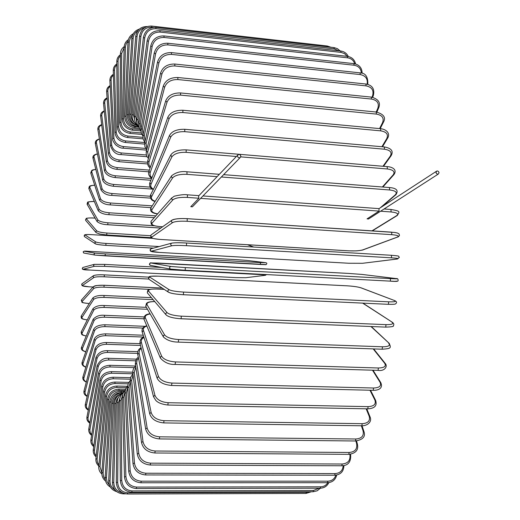 <?xml version="1.0" encoding="UTF-8"?>
<svg xmlns="http://www.w3.org/2000/svg" width="520" height="520" viewBox="0 0 520 520"><rect width="100%" height="100%" fill="white"/><g stroke="black" fill="none" stroke-linecap="round" stroke-linejoin="round"><path stroke-width="0.78" d="M198.919 198.244L187.356 197.418L187.453 194.825L198.913 195.65L198.569 196.56L198.919 198.244L190.775 206.687L192.426 206.804L201.318 197.665M237.452 155.994C237.842 157.579 238.764 158.1 240.208 157.553L240.838 156.273C240.448 154.687 239.525 154.167 238.082 154.72L237.452 155.994M368.557 218.972L367.062 218.868L379.087 211.1L200.609 198.361M368.57 218.972L380.926 211.01M436 172.439L436.456 173.556L437.691 174.181L438.328 174.05L439.056 172.692L438.425 171.405L437.359 170.957L436.722 171.093L436 172.439M378.976 208.669L379.087 211.1M104.13 285.272L162.227 288.074M93.749 286.631C95.231 285.578 98.67 285.123 104.059 285.266L104.033 287.183C98.644 287.04 95.206 287.489 93.724 288.542L82.115 301.548C81.764 302.53 84.026 303.173 88.901 303.478L89.31 303.498M89.297 303.517L88.901 303.478M92.898 287.086L81.549 299.917L82.115 301.548M162.188 288.048L104.098 285.246C93.314 285.402 95.056 285.981 93.126 286.825L93.724 288.542M149.942 289.374L104.033 287.183M89.278 286.819L92.956 286.995L89.278 286.819C84.416 286.526 82.154 286.072 82.492 285.461L93.958 277.459C95.427 276.829 98.852 276.608 104.234 276.809L148.701 279.045L149.188 276.653L150.833 276.231L158.197 276.159C151.859 275.912 149.058 276.231 149.792 277.108L169.214 289.757C171.555 290.862 176.345 291.636 183.586 292.078L388.642 301.821L388.459 304.33L183.463 294.717M104.338 274.872L148.597 277.121L104.312 274.865L104.234 276.809M94.016 275.535C95.485 274.892 98.91 274.671 104.286 274.872L104.312 274.865C98.989 274.619 95.401 274.872 93.548 275.626L93.041 276.692L93.958 277.459M93.301 275.802L81.959 283.81L81.679 284.895L82.492 285.461M82.784 267.507C82.576 268.489 79.872 269.978 89.895 270.056L235.839 277.615L245.778 277.719L265.245 275.314C266.37 275.087 264.589 274.839 259.883 274.56L104.605 266.344L94.361 266.292L83.109 269.269L89.901 270.056L235.865 277.615L245.778 277.719M246.051 277.68L265.245 275.314M94.452 264.349L104.702 264.394L161.551 267.43M260.111 274.228L259.883 274.56M161.538 267.43L104.702 264.394L104.605 266.344M104.702 264.394L94.211 264.368L93.444 265.389L94.361 266.292M94.088 264.401L82.784 267.507L82.27 268.606L83.109 269.269M236.737 259.662L90.89 251.433L84.071 251.212L95.056 253.143L105.255 253.897L260.468 262.587L265.856 262.717L246.63 260.37L236.75 259.662L246.733 260.383M246.63 260.37L265.974 262.73M265.74 264.57L94.939 255.08M265.856 262.717L265.876 262.717C267.105 263.036 267.144 263.692 265.986 264.68L260.351 264.459L260.468 262.587M105.255 253.897L105.138 255.84L260.358 264.459M95.056 253.143C93.802 253.695 93.743 254.339 94.9 255.08L105.144 255.84M84.071 251.212L83.141 251.856L83.72 253L94.744 255.047M253.585 247.033L247.442 244.719M152.64 238.349L92.027 234.676C87.184 234.429 84.897 234.546 85.176 235.027L95.836 241.969C97.24 242.573 100.627 243.055 105.989 243.425L105.859 245.369C100.477 244.998 97.091 244.511 95.687 243.893M153.459 248.131L105.878 245.369M152.626 238.342L92.014 234.676M105.989 243.425L159.244 246.545M95.836 241.969L94.822 242.717L95.381 243.828C96.051 244.342 99.541 244.855 105.859 245.369L153.446 248.138M85.176 235.027L84.279 235.56L84.448 236.587L95.076 243.62M151.197 237.66L106.769 234.969M85.559 220.181L86.216 218.484C85.573 218.075 92.43 217.769 93.412 218.017L95.082 218.127L93.379 218.03M93.431 218.03C88.562 217.796 86.255 218.101 86.509 218.946L96.772 230.88C98.144 231.9 101.517 232.622 106.886 233.044L150.52 235.716M106.886 233.044L106.704 234.962M96.772 230.88L95.784 231.517L96.103 232.615L99.723 234.039L106.737 234.982L151.222 237.679M86.509 218.946L85.644 219.394L85.644 220.35L95.817 232.284M160.803 228.053L107.816 224.698M87.067 204.159L87.581 202.456C86.99 201.948 89.239 201.624 94.315 201.487C89.882 201.403 87.789 201.91 88.062 203.047L97.87 219.947C99.203 221.377 102.557 222.326 107.933 222.807L154.394 225.771M107.933 222.807L107.724 224.692M97.87 219.947L97.045 221.54C99.463 223.483 103.038 224.549 107.77 224.731L160.765 228.078M88.062 203.047L87.276 204.555L96.837 221.175M94.724 185.269C91.163 185.412 89.531 186.121 89.83 187.382L99.119 209.222C100.419 211.055 103.753 212.238 109.135 212.771L155.857 215.865M109.135 212.771L108.901 214.617M99.119 209.222L98.195 210.678C100.308 213.07 103.896 214.403 108.953 214.675L154.278 217.653M89.83 187.382L88.946 188.78L98.046 210.333M95.83 169.436C92.866 169.793 91.526 170.664 91.806 172.036L100.523 198.757C101.77 200.993 105.085 202.404 110.481 202.995L152.237 205.862M110.481 202.995L110.221 204.789M100.523 198.757L99.522 200.103C101.874 203.138 105.463 204.731 110.285 204.874L151.079 207.656M91.806 172.036L90.864 173.322L99.424 199.791M97.435 154.056C94.88 154.596 93.737 155.603 93.997 157.079L102.063 188.624C103.259 191.256 106.561 192.888 111.969 193.531L150.137 196.242M111.969 193.531L111.755 195.383L150.442 198.114M102.063 188.624L101.017 189.865C103.519 193.518 107.101 195.358 111.755 195.383M93.997 157.079L92.995 158.269L100.945 189.586M99.417 139.191C97.169 139.88 96.155 141.011 96.382 142.578L103.747 178.88C104.884 181.889 108.166 183.742 113.588 184.444L150.326 187.135M113.588 184.444L113.367 186.264L152.568 189.118M103.747 178.88L102.655 180.018C103.753 183.319 107.322 185.4 113.367 186.264M96.382 142.578L95.342 143.683L102.603 179.77M101.719 124.898L99.502 126.445L98.93 128.291L105.553 169.585C106.633 172.965 109.889 175.032 115.336 175.78L151.613 178.516M115.336 175.78L115.096 177.567L150.898 180.252M105.553 169.585L104.429 170.625C105.619 174.441 109.174 176.755 115.096 177.567M98.969 128.622L97.89 129.642L104.397 170.411M104.292 111.254L102.453 112.677L101.706 114.94L107.484 160.791C108.498 164.535 111.735 166.81 117.202 167.603L149.351 170.099M117.202 167.603L116.955 169.351L148.772 171.802M107.484 160.791L106.334 161.746C107.724 166.179 111.26 168.714 116.955 169.351M101.738 115.291L100.633 116.227L106.314 161.558M107.114 98.332L105.19 100.21L104.663 102.291L109.531 152.575C110.468 156.663 113.685 159.133 119.177 159.978L147.478 162.227M119.177 159.978L118.917 161.674L147.609 163.943M109.531 152.575L108.355 153.439C109.298 157.917 112.814 160.66 118.917 161.674M104.683 102.661L103.552 103.519L108.335 153.27M110.162 86.229L108.316 88.244L107.783 90.441L111.677 144.989C112.534 149.409 115.733 152.061 121.251 152.952L146.399 154.993M121.251 152.952L120.978 154.596L147.154 156.715M111.677 144.989L110.474 145.756C112.762 151.814 116.266 154.758 120.978 154.596M107.796 90.831L106.639 91.611L110.468 145.613M113.406 75.023L111.605 77.181L111.066 79.482L113.913 138.099C114.692 142.825 117.865 145.652 123.416 146.588L145.659 148.428M123.416 146.588L123.13 148.18L146.633 150.118M113.913 138.099L112.691 138.775C112.32 139.782 113.269 141.765 115.544 144.716C118.645 147.173 121.173 148.33 123.13 148.18M111.072 79.891L109.889 80.587L112.691 138.645M116.831 64.805L115.05 67.093L114.484 69.511L116.227 131.97C116.928 136.975 120.068 139.971 125.652 140.94L144.768 142.552M125.652 140.94L125.359 142.474L144.573 144.085M116.227 131.97L114.992 132.542C115.733 138.053 119.191 141.362 125.359 142.474M114.484 69.934L113.282 70.544L114.992 132.431M120.419 55.686L118.638 58.097L118.04 60.619L118.612 126.646C119.223 131.917 122.337 135.057 127.959 136.065L142.844 137.339M127.959 136.065L127.66 137.534L143.059 138.847M118.612 126.646L117.358 127.121C118.014 132.931 121.453 136.403 127.66 137.534M118.034 61.061L116.805 61.581L117.358 127.03M124.156 47.755L121.687 53.378L121.043 122.206C121.563 127.706 124.651 130.975 130.305 132.015L141.284 132.964M130.305 132.015L130.006 133.412L141.843 134.433M121.043 122.206L119.776 122.57C120.354 128.648 123.76 132.262 130.006 133.412M121.687 53.378L120.439 53.8L119.776 122.499M128.083 41.067L126.373 43.309L125.463 46.501L123.52 118.697C123.942 124.397 126.997 127.777 132.698 128.843L139.906 129.474M132.698 128.843L132.386 130.169L140.764 130.897M123.52 118.697L122.239 118.95C122.72 125.262 126.1 128.999 132.386 130.169M125.437 46.989L124.169 47.3L122.239 118.898M132.47 35.464L130.429 37.882L129.298 41.444L126.009 116.168C126.334 122.038 129.363 125.509 135.102 126.594L138.626 126.906M135.102 126.594L134.791 127.842L139.399 128.251M126.009 116.168L124.716 116.311C125.099 122.817 128.453 126.659 134.791 127.842M129.259 41.99L127.972 42.191L124.716 116.272M137.728 30.901C134.959 32.604 133.425 35.133 133.126 38.486L128.505 114.68C128.544 119.73 130.897 123.149 135.558 124.937M137.469 125.716L137.196 126.484L138.411 126.588M128.505 114.68L127.199 114.706C127.478 121.362 130.812 125.288 137.196 126.484M133.126 38.486L131.827 38.578L127.205 114.68M144.586 27.748C140.173 28.938 137.651 31.883 137.013 36.576L130.982 114.263C130.806 117.637 131.957 120.445 134.42 122.701M130.982 114.263L129.669 114.166C129.681 120.146 132.451 124.046 137.976 125.853M137.013 36.576L135.694 36.543L129.669 114.166M330.882 47.229L327.158 45.981L327.405 46.839M153.368 27.411L151.762 27.229L151.651 26.072L327.158 45.981M151.762 27.229C145.71 27.17 142.084 30.212 140.894 36.355L133.419 114.966L135.115 121.609M133.419 114.966L132.106 114.745C131.885 119.451 133.712 123.006 137.579 125.437M140.894 36.355L139.555 36.192L132.106 114.745M333.99 47.58L334.21 48.822L155.948 28.691L155.844 27.411L333.99 47.58L337.415 48.659L340.223 50.96M338.748 50.798L334.21 48.822M155.948 28.691C149.786 28.633 146.042 31.701 144.722 37.902L135.798 116.812L136.819 122.453M135.798 116.812L134.485 116.454L143.377 37.635M144.722 37.902L143.377 37.609C144.879 30.713 149.032 27.313 155.844 27.411M340.762 51.025L340.977 52.377L160.056 32.078L159.959 30.674L340.762 51.025C344.221 51.506 346.736 53.333 348.316 56.505M347.204 56.336L344.559 53.632L340.977 52.377M160.056 32.078C153.784 32.019 149.923 35.094 148.473 41.301L138.099 119.821L138.866 125.041M138.099 119.821L136.786 119.334L147.115 40.911M148.473 41.301L147.121 40.865C148.759 33.976 153.036 30.576 159.959 30.674M347.412 56.361L347.613 57.837L164.041 37.466L163.95 35.932L347.412 56.361C351.825 57.064 354.562 59.605 355.622 63.986M354.692 63.759C353.568 60.352 351.208 58.377 347.613 57.837M164.041 37.466C157.664 37.401 153.686 40.443 152.107 46.599L140.303 124.007L140.998 129.136M140.303 124.007L138.99 123.383L150.735 46.085M152.107 46.599L150.748 46.02C152.516 39.202 156.917 35.835 163.95 35.932M353.866 63.629L354.055 65.227L167.869 44.895L167.791 43.232L353.866 63.629C359.242 64.61 361.998 67.828 362.135 73.294M361.354 73.08C360.984 68.627 358.553 66.008 354.055 65.227M167.869 44.895C161.382 44.818 157.281 47.801 155.578 53.846L142.376 129.37L143.097 134.556M142.376 129.37L141.076 128.602L154.2 53.209M155.578 53.846L154.219 53.118C156.117 46.436 160.641 43.141 167.791 43.232M360.061 72.859L360.237 74.575L171.483 54.392L171.411 52.605L360.061 72.859C365.515 72.95 368.095 76.791 367.803 84.396M367.14 84.227C367.965 78.884 365.664 75.666 360.237 74.575M171.483 54.392C164.886 54.307 160.673 57.194 158.847 63.05L144.306 135.883L145.1 141.135M144.306 135.883L143.013 134.979L157.469 62.283M158.847 63.05L157.495 62.166C159.51 55.699 164.151 52.514 171.411 52.605M365.911 84.026L366.067 85.865L174.837 65.956L174.785 64.038L365.911 84.026C372.333 85.163 374.822 88.959 373.373 95.433L373.418 95.316M372.041 97.201L372.606 95.648C373.978 90.291 371.793 87.028 366.067 85.865M372.606 95.648L373.373 95.433L372.678 97.318M174.837 65.956C168.142 65.852 163.82 68.608 161.87 74.211L146.062 143.533L146.972 148.811M146.062 143.533L144.794 142.487L160.492 73.32M161.87 74.211L160.531 73.171C162.656 66.989 167.408 63.947 174.785 64.038M371.345 97.11L371.475 99.06L177.886 79.553L177.853 77.506L371.345 97.11C378.495 99.047 380.913 102.694 378.599 108.049L378.657 107.913M376.226 112.021L377.825 108.29C379.373 103.259 377.254 100.178 371.475 99.06M377.825 108.29L378.599 108.049L376.863 112.099M177.886 79.553C171.093 79.43 166.667 82.011 164.606 87.288L147.628 152.269L148.72 157.534M147.628 152.269L146.387 151.073L163.234 86.268M164.606 87.288L163.287 86.086C165.503 80.269 170.358 77.415 177.853 77.506M376.279 112.028L376.389 114.095L180.583 95.108L180.564 92.95L376.279 112.028C383.832 114.134 386.185 117.591 383.325 122.401L383.403 122.245M379.574 128.583L382.551 122.655C384.267 118.008 382.213 115.154 376.389 114.095M382.551 122.655L383.325 122.401L380.185 128.642M180.583 95.108C173.7 94.965 169.175 97.338 167.011 102.219L148.883 162.422L148.922 164.775L150.352 167.239M148.987 162.032L147.771 160.693L165.653 101.062M167.011 102.219L165.718 100.841C168.025 95.472 172.972 92.84 180.564 92.95M380.647 128.687L380.725 130.852L182.884 112.528L182.884 110.253L380.647 128.687C386.016 129.246 390.832 133.237 387.498 138.385L387.595 138.209M381.907 146.731L386.731 138.638C388.596 134.446 386.594 131.852 380.725 130.852M386.731 138.638L387.498 138.385L382.486 146.776M182.884 112.528C175.916 112.359 171.308 114.478 169.052 118.892L149.994 173.141L150.248 175.832L151.899 177.833M150.111 172.744L148.941 171.262L167.707 117.605M169.052 118.892L167.797 117.345C170.177 112.495 175.201 110.13 182.884 110.253M384.059 147.147L384.378 146.946L384.423 149.208L184.743 131.664L184.769 129.292L384.378 146.946C391.528 148.245 393.744 151.222 391.027 155.863L391.157 155.681M382.98 166.27L390.286 156.097C392.288 152.425 390.332 150.131 384.423 149.208M390.286 156.097L391.027 155.863L383.513 166.316M184.743 131.664C177.697 131.469 173.017 133.302 170.69 137.176L150.995 184.327C150.299 186.244 151.112 187.876 153.446 189.222M150.995 184.327L149.883 182.689L169.364 135.759M170.69 137.176L169.494 135.453C171.925 131.196 177.014 129.142 184.769 129.292M387.134 166.777L387.419 168.981L240.747 156.858M382.375 186.999L393.166 174.883C395.278 171.782 393.361 169.819 387.419 168.981M393.166 174.883L394.024 174.506M236.379 156.494L186.128 152.341L186.173 149.877L387.4 166.641C392.158 166.907 397.585 169.578 393.861 174.681L382.85 187.037M186.128 152.341C179.017 152.113 174.272 153.634 171.886 156.904L151.619 196.671C150.826 198.575 152.016 200.109 155.181 201.286M151.619 196.671L150.585 194.877L170.599 155.337M171.886 156.904L170.768 154.999C173.258 151.392 178.386 149.682 186.173 149.877M389.454 187.649L389.656 189.975L221.364 176.989M380.204 207.877L395.317 194.799C397.514 192.322 395.629 190.717 389.656 189.975M395.317 194.799L396.123 194.487M217.087 176.664L187.005 174.343L186.933 171.899M187.005 174.343C179.842 174.077 175.052 175.253 172.62 177.873L151.977 209.664C151.106 211.569 152.99 212.972 157.625 213.869M151.977 209.664L150.969 209.086L150.937 207.838L171.392 176.137M172.62 177.873L171.444 177.06L171.626 175.773C176.026 172.308 181.175 170.983 187.077 171.802L219.33 174.311M371.976 230.854L396.701 215.618C398.957 213.811 397.085 212.589 391.085 211.958L380.627 211.211M187.356 197.418C180.154 197.119 175.331 197.925 172.881 199.843L152.055 223.171C151.209 224.9 153.94 226.05 160.245 226.623L162.611 226.772M390.975 209.534L391.085 211.958M172.881 199.843L171.769 199.128L171.672 198.055L174.323 196.19C180.427 194.772 184.802 194.317 187.453 194.825L187.343 194.87M152.055 223.171L150.93 222.319L151.144 221.169L171.756 197.886M396.701 215.618L397.391 215.417M187.337 218.686L391.775 232.161L391.69 234.663L187.167 221.292L187.219 218.68C179.985 218.342 175.149 218.77 172.692 219.96M187.167 221.292C179.94 220.961 175.097 221.383 172.64 222.56L151.853 237.061C151.015 238.154 153.758 238.94 160.076 239.428L348.972 250.835C355.062 251.095 359.651 250.783 362.739 249.893L397.287 237.114C399.575 236.008 397.709 235.19 391.69 234.663M397.287 237.114L397.787 237.029M362.739 249.893L363.2 249.815M151.853 237.061C150.54 236.516 150.365 235.749 151.333 234.754L171.75 220.311M172.64 222.56C171.23 221.969 171.041 221.143 172.075 220.077C174.688 218.777 179.758 218.303 187.285 218.66L394.791 232.466L397.534 233.051L399.081 233.948L399.477 235.502L398.34 236.775L363.077 249.853C364.026 249.867 358.547 250.855 355.706 250.887L348.887 250.848L160.03 239.441C153.023 238.641 149.975 237.952 150.891 237.386L150.95 235.053M391.508 255.294L391.437 257.816L186.44 245.681L186.576 243.022L391.508 255.294M186.44 245.681C179.192 245.31 174.35 245.33 171.912 245.752L151.372 251.186C150.56 251.622 153.316 252.038 159.647 252.447L348.771 263.25L362.538 263.289L397.059 259.025C399.347 258.635 397.469 258.232 391.437 257.816M397.059 259.025L397.481 258.967M172.022 243.113C174.453 242.678 179.296 242.651 186.544 243.022L391.56 255.294C401.349 256.165 397.872 256.022 399.334 257.406L397.235 259.025L362.895 263.25M362.538 263.289L348.771 263.25M151.372 251.186C149.955 250.471 149.89 249.665 151.177 248.755L171.529 243.178M171.912 245.752C170.391 244.978 170.319 244.108 171.697 243.133C174.623 242.665 179.582 242.625 186.576 243.022M390.494 278.61L390.344 281.138L185.185 270.257L185.328 267.592L390.494 278.61C396.539 278.915 398.431 278.909 396.182 278.59L362.031 274.43L348.303 273.409L159.094 263.107L150.767 262.945L170.853 266.474L185.328 267.592M396.019 281.086C398.275 281.418 396.376 281.431 390.338 281.132M170.697 269.12L185.166 270.257L390.344 281.138C395.428 281.58 397.995 281.476 398.053 280.813C398.275 279.078 397.657 278.337 396.207 278.59L362.031 274.43M362.161 274.443L348.276 273.409M150.209 265.304C149.142 264.803 149.181 263.985 150.326 262.853L348.296 273.409M170.43 269.074L150.566 265.395C149.123 264.459 149.195 263.647 150.767 262.945M185.172 270.257L170.638 269.113C169.091 268.112 169.162 267.228 170.853 266.474M394.843 300.664L360.99 287.846C357.981 286.897 353.438 286.228 347.347 285.838L158.197 276.159M388.642 301.821C394.687 302.01 396.617 301.587 394.42 300.547M169 292.377C171.34 293.495 176.131 294.275 183.365 294.717L183.586 292.078M361.374 287.944L360.99 287.846M158.126 276.153L347.295 285.825C353.457 286.214 358.091 286.904 361.205 287.878L394.647 300.586C396.351 301.34 396.91 302.192 396.325 303.134C395.07 303.921 397.144 304.447 388.459 304.33L183.411 294.73C176.026 294.281 171.087 293.469 168.597 292.286C167.447 291.148 167.648 290.31 169.214 289.757M168.181 292.019L149.214 279.461C148.142 278.395 148.33 277.615 149.792 277.108M164.203 289.38L157.047 289.042C150.709 288.88 147.881 289.562 148.558 291.083L167.122 312.669C169.39 314.516 174.129 315.686 181.344 316.167L385.976 324.642L385.762 327.119L181.233 318.74M392.522 322.4L362.654 303.127M385.976 324.642C392.015 324.721 393.985 323.889 391.885 322.147M181.071 318.734L181.344 316.167M165.822 314.567L147.401 292.949L147.42 291.694L148.558 291.083M362.908 303.134L392.288 322.244C393.887 323.414 394.238 324.597 393.322 325.793C394.024 326.489 391.501 326.931 385.762 327.119L181.149 318.78C173.576 318.272 168.591 317.012 166.192 315.003C165.38 313.846 165.685 313.066 167.122 312.669M154.785 301.587C149 301.659 146.432 302.705 147.076 304.726L164.606 334.925C166.777 337.487 171.457 339.027 178.633 339.541L382.531 346.788L382.115 349.135M389.356 343.493L370.935 326.514M382.531 346.788C388.563 346.756 390.585 345.534 388.603 343.115M178.315 342.024L178.633 339.541M163.202 336.57L145.815 306.377L145.984 305.24L147.076 304.726M371.293 326.534L389.135 343.285C391.339 348.088 391.112 348.569 382.285 349.219L178.419 342.108C172.114 342.075 167.128 340.385 163.475 337.038L163.312 335.666L164.606 334.925M150.183 313.931C146.361 314.587 144.755 315.906 145.373 317.889L161.701 356.259C163.767 359.496 168.363 361.387 175.494 361.926L378.365 367.991L378.092 370.357C384.384 371.501 388.063 366.509 385.249 363.447L384.625 363.207L373.204 348.901M385.437 363.682L373.646 348.92M378.365 367.991C384.378 367.854 386.471 366.262 384.625 363.207M175.13 364.286L175.494 361.926M160.251 357.715L144.04 319.358L144.313 318.331L145.373 317.889M378.092 370.357L175.266 364.429C169.488 364.728 164.548 362.635 160.44 358.15L160.446 356.896L161.701 356.259M146.861 325.988C144.073 326.969 142.935 328.452 143.462 330.434L158.451 376.415C160.394 380.276 164.905 382.493 171.971 383.065L373.536 388.011L373.237 390.306C377.468 390.513 383.663 388.778 380.692 382.493L380.01 382.207L372.502 370.195M380.835 382.726L373.009 370.214M373.536 388.011C379.529 387.784 381.687 385.847 380.01 382.207M171.567 385.268L171.971 383.065M156.982 377.728L142.201 332.039L143.462 330.434M373.237 390.306L171.73 385.476C163.982 384.787 159.107 382.33 157.105 378.112L158.451 376.415M143.962 337.48C141.798 338.676 140.933 340.269 141.362 342.251L154.901 395.194C156.715 399.613 161.122 402.123 168.123 402.714L368.115 406.634L367.796 408.837C374.81 408.46 377.39 405.587 375.544 400.225L374.822 399.906L369.967 390.228M375.654 400.439L370.526 390.24M368.115 406.634C374.088 406.322 376.324 404.079 374.822 399.906M367.796 408.837L167.869 405.035L168.123 402.714M153.419 396.37L140.055 343.694L141.362 342.251M167.869 405.035C162.013 404.352 157.983 402.792 155.773 400.368L153.504 396.695L154.901 395.194M141.213 348.25L139.535 350.135L139.042 352.826L151.106 412.399C152.782 417.313 157.079 420.082 163.995 420.687L362.187 423.683L361.855 425.782C366.49 425.951 372.788 422.37 369.876 416.462L369.142 416.13L366.151 408.804M369.96 416.656L366.756 408.818M362.187 423.683C368.128 423.293 370.448 420.771 369.142 416.13M361.855 425.782L163.735 422.903L163.995 420.687M149.624 413.446L137.761 354.51L139.107 353.229M163.735 422.903C156.111 422.162 151.424 419.101 149.675 413.719L151.106 412.399M138.502 358.169L137.091 360.146L136.662 362.863L147.108 427.882C148.642 433.219 152.822 436.202 159.653 436.826L355.836 438.997L355.485 440.986C363.116 439.751 365.879 436.449 363.786 431.067L363.044 430.742L361.387 425.776M363.844 431.236L362.018 425.782M355.836 438.997C361.738 438.536 364.143 435.786 363.044 430.742M355.485 440.986L159.387 438.925L159.653 436.826M145.626 428.805L135.35 364.397L136.715 363.272M159.387 438.925C151.859 438.178 147.284 434.882 145.665 429.026L147.108 427.882M135.792 367.133L134.219 372.294L142.968 441.526C144.352 447.213 148.415 450.379 155.149 451.009L349.141 452.465L348.784 454.344C355.901 453.369 358.755 449.897 357.351 443.931L356.61 443.625L355.888 440.986M357.39 444.074L356.531 440.954M349.141 452.465C355.004 451.958 357.494 449.007 356.61 443.625M348.784 454.344L154.876 452.985L155.149 451.009M141.492 442.319L132.841 373.269L134.219 372.294M154.876 452.985C147.453 452.25 143 448.754 141.518 442.5L142.968 441.526M133.068 375.076L131.638 380.244L138.73 453.245C139.965 459.219 143.904 462.521 150.54 463.157L342.193 464.016L341.822 465.771C348.107 465.575 351.046 461.981 350.649 454.981L349.824 454.304M350.675 455.098L350.48 454.233M342.193 464.016C348.01 463.457 350.584 460.356 349.915 454.707M341.822 465.771L150.267 465.004L150.54 463.157M137.267 453.915L130.254 381.069L131.638 380.244M150.267 465.004C142.954 464.282 138.626 460.629 137.28 454.058L138.73 453.245M130.338 381.934L129.006 387.062L134.446 463.001C135.538 469.176 139.347 472.582 145.88 473.226L335.069 473.59L334.698 475.228C340.639 474.747 343.714 471.529 343.928 465.575M335.069 473.59C340.067 473.226 342.778 470.587 343.187 465.693M334.698 475.228L145.607 474.942L145.88 473.226M132.997 463.548L127.621 387.745L129.006 387.062M145.607 474.942C138.411 474.227 134.206 470.464 133.003 463.651L134.446 463.001M127.608 387.66L126.341 392.717L130.156 470.776C131.105 477.081 134.791 480.551 141.213 481.188L327.853 481.182L327.476 482.697C332.423 482.411 335.498 479.856 336.707 475.033M327.853 481.182C331.916 480.981 334.575 478.978 335.829 475.169M327.476 482.697L140.946 482.775L141.213 481.188M128.726 471.192L124.963 393.263L126.341 392.717M140.946 482.775C133.861 482.079 129.792 478.244 128.726 471.269L130.156 470.776M124.969 392.125L123.676 397.189L125.905 476.567C126.718 482.937 130.28 486.447 136.597 487.078L320.619 486.804L320.249 488.189C324.207 488.046 327.08 486.181 328.874 482.599M320.619 486.804C323.765 486.707 326.163 485.335 327.828 482.69M320.249 488.189L136.331 488.534L136.597 487.078M124.495 476.86L122.31 397.599L123.676 397.189M136.331 488.534C129.363 487.851 125.418 483.984 124.495 476.918L125.905 476.567M122.505 395.187L121.03 400.478L121.732 480.415C122.415 486.798 125.859 490.301 132.067 490.925L313.437 490.484L313.066 491.751L317.148 490.815L320.457 488.189M313.437 490.484L319.189 488.196M313.066 491.751L131.807 492.251L132.067 490.925M120.348 480.591L119.672 400.751L121.03 400.478M131.807 492.251C124.95 491.589 121.134 487.708 120.348 480.623L121.732 480.415M120.413 396.643L118.424 402.591L117.676 482.378C118.228 488.709 121.556 492.18 127.66 492.798L306.371 492.278L306.007 493.428L311.35 491.757M306.371 492.278L309.244 491.757M306.007 493.428L127.406 494L127.66 492.798M116.317 482.437L117.085 402.727L118.424 402.591M127.406 494C120.659 493.344 116.961 489.496 116.317 482.45L117.676 482.378M119.165 396.286L116.792 399.568L115.908 402.954L113.763 482.521C114.062 488.196 116.89 491.582 122.239 492.7M125.554 493.844L123.162 493.851L123.377 493.233M122.752 392.997C117.611 394.836 114.881 398.353 114.556 403.546L115.876 403.54M114.556 403.546L112.424 482.463L113.763 482.521M119.652 394.375C115.869 396.149 113.789 399.139 113.412 403.351L110.013 480.935C109.987 484.848 111.579 487.793 114.79 489.762M123.299 392.476C116.812 392.997 113.081 396.584 112.112 403.24L113.412 403.351M112.112 403.254L108.706 480.747L110.013 480.935M121.803 392.561L121.251 392.548C115.395 393.003 111.995 396.182 111.046 402.071L106.438 478.296L107.088 481.754L109.362 485.069M124.085 391.365L121.082 391.3L121.251 392.548M121.082 391.3C114.615 391.781 110.845 395.298 109.766 401.837L111.046 402.071M109.766 401.869L105.177 477.406L106.457 477.704M124.663 390.591L119.054 390.468C113.243 390.91 109.824 393.998 108.797 399.731L103.077 473.441L103.688 476.885L105.235 479.401M125.541 389.291L118.898 389.142L119.054 390.468M118.898 389.142C112.483 389.616 108.693 393.029 107.536 399.386L108.797 399.731M107.53 399.432L101.862 472.524L103.103 472.934M126.308 387.66L116.974 387.446C111.209 387.868 107.77 390.851 106.665 396.39L99.977 466.726L101.842 472.745M127.27 386.295L116.831 386.048L116.974 387.446M116.831 386.048C110.461 386.51 106.659 389.805 105.43 395.928L106.665 396.39M105.424 395.993L98.767 466.213L99.977 466.726M128.135 383.844L115.024 383.532C109.298 383.929 105.846 386.782 104.676 392.093L97.045 459.641L97.513 462.703L98.885 464.958M128.791 382.401L114.894 382.063L115.024 383.532M114.894 382.063C108.563 382.512 104.754 385.665 103.467 391.528L104.676 392.093M103.454 391.612L95.908 458.582L97.084 459.193M130.26 379.204L113.217 378.775C107.523 379.138 104.065 381.849 102.83 386.906L94.393 450.873L94.692 453.401L96.2 455.943M130.566 377.689L113.094 377.24L113.217 378.775M113.094 377.24C106.808 377.669 102.992 380.666 101.647 386.243L102.83 386.906M101.634 386.334L93.288 449.735L94.439 450.437M132.906 373.796L111.547 373.23C105.898 373.562 102.427 376.116 101.14 380.881L91.988 440.979L92.274 443.397L93.808 445.816M132.769 372.209L111.442 371.631L111.547 373.23M111.442 371.631C105.19 372.041 101.374 374.868 99.99 380.12L101.14 380.881M99.97 380.231L90.922 439.784L92.04 440.563M134.258 367.634L110.038 366.951C104.423 367.244 100.945 369.623 99.612 374.082L89.843 430.079L90.266 432.744L91.702 434.668M135.609 366.035L109.948 365.3L110.038 366.951M109.948 365.3C103.727 365.677 99.905 368.322 98.488 373.23L99.612 374.082M98.469 373.36L88.809 428.818L89.895 429.683M135.674 360.802L108.687 359.996C103.109 360.256 99.626 362.447 98.248 366.581L87.945 418.269L88.231 420.459L89.895 422.611M136.578 359.144L108.615 358.293L108.687 359.996M108.615 358.293C103.695 357.773 99.879 360.217 97.162 365.632L98.248 366.581M97.13 365.781L86.957 416.943L88.01 417.892M137.618 353.385L107.503 352.43C101.953 352.644 98.475 354.64 97.065 358.423L86.314 405.639L86.619 407.719L88.394 409.728M137.82 351.656L107.445 350.682L107.503 352.43M107.445 350.682C101.946 350.538 98.13 352.775 96.005 357.396L97.065 358.423M95.966 357.559L85.365 404.261L86.378 405.281M140.498 345.449L106.483 344.305C100.971 344.474 97.487 346.268 96.051 349.694L84.935 392.288L85.456 394.55L87.217 396.11M106.314 342.738L106.483 344.305M140.042 343.662L106.444 342.518C100.627 342.57 96.817 344.591 95.03 348.575L96.051 349.694M94.978 348.757L84.032 390.858L85.007 391.95M143.826 337.051L105.638 335.686C100.152 335.803 96.674 337.389 95.212 340.438L83.895 377.988C83.499 379.574 84.331 380.861 86.372 381.849M105.502 334.035L105.638 335.686M143.234 335.225L105.619 333.86C99.495 334.074 95.7 335.862 94.231 339.228L95.212 340.438M94.166 339.443L82.96 376.818L83.895 377.988M142.851 328.068L104.969 326.625C99.509 326.697 96.038 328.062 94.556 330.726L83.038 363.48C82.621 364.969 83.577 366.151 85.898 367.022M104.865 324.903L104.969 326.625M145.197 326.32L104.962 324.766C98.872 324.922 95.088 326.476 93.62 329.433L94.556 330.726M93.535 329.661L82.147 362.232L83.038 363.48M143.897 318.78L104.474 317.187C99.034 317.207 95.57 318.351 94.081 320.619L82.433 348.504C81.998 349.895 83.129 350.961 85.826 351.709M104.403 315.4L104.474 317.187M144.118 316.921L104.487 315.302C99.801 314.853 96.044 316.16 93.197 319.228L94.081 320.619M93.087 319.488L81.594 347.172L82.433 348.504M147.511 309.283L104.15 307.431C98.728 307.392 95.277 308.308 93.782 310.18L82.082 333.144C81.64 334.418 83.025 335.361 86.249 335.972M104.111 305.584L104.15 307.431M146.399 307.346L104.182 305.519C99.268 305.175 95.531 306.235 92.97 308.692L93.782 310.18M92.827 308.964L81.309 331.721L82.082 333.144M153.114 299.631L104.007 297.408C98.599 297.317 95.153 298.006 93.665 299.468L81.972 317.467C81.549 318.624 83.323 319.43 87.302 319.878M104 295.522L104.007 297.408M151.43 297.648L104.052 295.483C98.917 295.211 95.219 296.01 92.937 297.869L93.665 299.468M92.755 298.155L81.289 315.945L81.972 317.467M88.868 303.498C83.668 302.939 81.4 302.536 82.062 302.283L81.296 300.228M81.796 283.972L82.219 285.779L89.252 286.825M265.375 275.308L266.552 274.573M236.75 259.662L90.89 251.433C86.71 251.466 82.349 250.036 83.623 252.961M247.52 244.725L253.695 247.039M84.344 236.457C84.13 234.891 83.584 234.162 92.027 234.676M88.803 188.422C89.512 186.498 88.03 185.698 94.705 185.218M90.76 173.011C91.845 169.715 91.552 170.118 95.81 169.351M92.931 157.989C92.619 155.883 94.114 154.524 97.403 153.92M95.297 143.442C95.121 141.213 96.486 139.731 99.385 138.983M97.858 129.428C97.656 127.166 98.93 125.567 101.68 124.612M100.607 116.038C100.484 113.633 101.699 111.917 104.26 110.877M103.532 103.35C103.454 100.848 104.637 99.008 107.081 97.851M106.626 91.462C106.594 88.855 107.757 86.912 110.13 85.631M109.883 80.451C109.863 77.785 111.026 75.732 113.386 74.295M113.276 70.427C113.295 67.659 114.472 65.501 116.825 63.954M116.805 61.484C116.87 58.591 118.079 56.329 120.432 54.698M120.439 53.716C120.562 50.694 121.817 48.328 124.209 46.611M124.169 47.236C124.358 43.953 125.769 41.418 128.401 39.63M127.972 42.146C128.284 38.324 130.052 35.523 133.282 33.742M131.827 38.538C132.386 33.703 134.894 30.563 139.341 29.114M135.694 36.53C136.858 29.952 140.66 26.618 147.095 26.54M139.555 36.192C140.913 29.348 144.944 25.974 151.651 26.072M137.923 125.769C135.323 123.279 134.18 120.185 134.485 116.493M139.224 127.673L137.131 123.831L136.78 119.392M140.953 131.157L139.191 127.549L138.983 123.461M142.857 136.103L141.193 132.626L141.056 128.707M144.814 142.402L143.097 138.983L142.994 135.109M146.698 149.858L144.846 146.49L144.755 142.642M148.473 158.359C146.601 156.774 145.892 154.407 146.334 151.262M150.131 167.856C148.115 166.66 147.31 164.346 147.706 160.914M151.716 178.269C149.038 176.391 148.083 174.135 148.85 171.522M153.303 189.508C150.287 188.272 149.11 186.102 149.76 182.988M155.077 201.448C151.573 200.714 150.02 198.64 150.417 195.214M223.633 174.649L389.668 187.564C396.578 188.136 398.665 190.495 395.941 194.643L381.959 206.739M157.553 213.954C151.964 213.219 149.721 211.256 150.82 208.072M200.811 198.185L240.208 157.553M368.459 219.037L438.328 174.05M372.281 230.874L397.215 215.527C399.9 211.4 400.316 211.146 391.137 209.489L384.072 208.982M436.481 171.249L379.054 208.624L202.989 195.942M198.913 195.65L237.698 155.123M162.559 226.811L160.167 226.661C151.424 225.635 152.613 224.926 151.236 224.159L150.976 221.41M150.969 248.82C149.962 249.301 149.838 250.107 150.599 251.232L159.62 252.447L348.731 263.25M147.303 292.747L147.856 290.219C149.344 289.822 147.056 289.081 156.988 289.01L164.157 289.347M154.726 301.522C146.978 301.841 147.999 302.582 146.517 303.245L145.756 306.209M150.105 313.8C145.717 314.139 143.689 315.952 144.02 319.235M146.763 325.748C143.189 326.742 141.635 328.718 142.084 331.669M143.839 337.097C141.109 337.942 139.822 340.035 139.971 343.375M141.07 347.692C138.502 349.167 137.384 351.351 137.709 354.244M138.346 357.409C136.546 358.033 135.531 360.288 135.317 364.175M135.636 366.158C133.51 368.004 132.574 370.312 132.821 373.087M132.919 373.88L130.774 377.072L130.24 380.919M130.215 380.497L128.167 383.754L127.615 387.628M127.666 385.847L125.58 389.194L124.963 393.166M125.379 389.805L123.058 393.315L122.304 397.527M123.546 392.262C121.023 394.446 119.737 397.26 119.672 400.706M122.57 393.185C119.112 395.337 117.28 398.509 117.085 402.701M112.424 482.463C112.938 489.411 116.519 493.214 123.162 493.851M108.706 480.779C108.856 486.401 111.501 490.016 116.642 491.621M105.177 477.445C105.099 481.702 106.808 484.887 110.292 487M101.855 472.582C101.699 476.099 102.934 478.913 105.573 481.032M98.755 466.291C98.553 469.424 99.587 472.01 101.849 474.032M95.895 458.673C95.654 461.63 96.616 464.081 98.781 466.011M93.275 449.839C92.995 452.673 93.938 455.013 96.096 456.859M90.903 439.901C90.565 442.559 91.494 444.788 93.704 446.596M88.79 428.954C88.465 431.587 89.401 433.706 91.598 435.318M86.931 417.099C86.593 419.666 87.549 421.675 89.804 423.137M85.326 404.43C84.942 406.854 85.937 408.759 88.309 410.144M83.987 391.047C83.564 393.361 84.617 395.154 87.145 396.428M82.895 377.026C82.427 379.223 83.564 380.913 86.314 382.083M82.069 362.466C81.633 364.631 82.895 366.204 85.846 367.185M81.491 347.432C80.814 349.394 82.245 350.851 85.794 351.812M81.166 332.007C81.776 334.854 80.912 334.75 86.223 336.031M81.1 316.251C81.725 318.168 79.593 318.793 87.282 319.917"/></g></svg>
